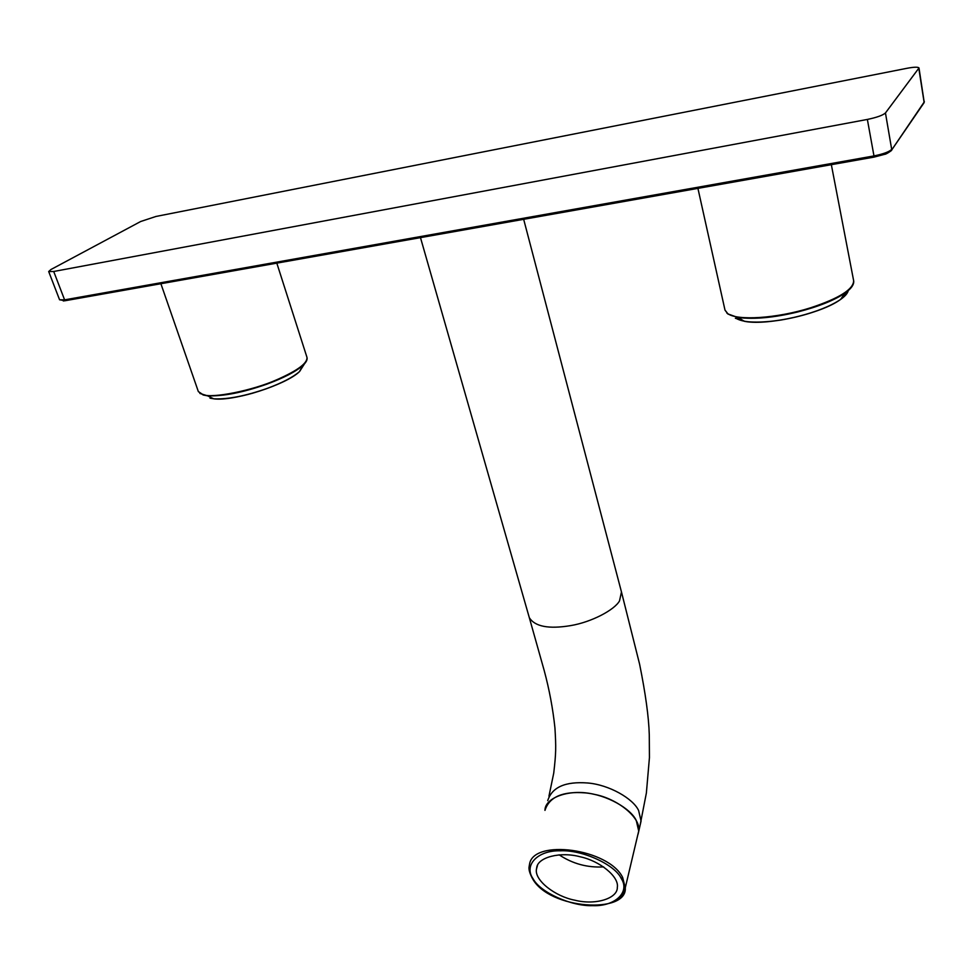 <?xml version="1.0" encoding="UTF-8"?>
<svg xmlns="http://www.w3.org/2000/svg" width="973" height="973" viewBox="0 0 973 973"><rect width="100%" height="100%" fill="white"/><g stroke="black" fill="none" stroke-linecap="round" stroke-linejoin="round"><path stroke-width="1.46" d="M53.71 271.491L48.686 271.54L50.949 269.521L140.635 221.528L155.984 216.456L907.14 68.268C914.097 66.967 918.062 66.869 918.999 67.964L885.454 112.953C882.827 115.313 876.807 117.465 867.369 119.436L53.71 271.491L64.607 299.854L59.584 299.793L48.686 271.54M885.454 112.953L891.694 149.392C889.115 151.885 883.143 154.075 873.778 155.96L64.607 299.854L65.386 300.669L59.584 299.793M918.999 67.964L924.168 102.043L891.682 149.988M65.41 300.681L63.257 300.937M887.498 153.175L874.18 157.079L867.369 119.436M532.413 878.473L532.511 878.631C529.567 873.17 528.461 869.035 529.19 866.213L529.507 864.413C532.863 838.483 608.745 848.675 622.647 877.439L625.274 887.802L638.714 831.027C641.171 817.527 616.955 798.407 594.284 794.357C569.825 788.312 544.746 797.605 544.965 810.387C549.246 796.972 562.601 791.122 584.992 792.861C606.447 794.613 630.869 808.563 636.269 820.519L638.714 831.027L638.057 834.262L641.061 821.127L638.641 810.594C633.289 798.614 608.989 784.688 587.631 782.985C565.313 781.295 552.007 787.181 547.714 800.657M533.204 878.923C523.377 865.496 537.4 850.207 560.241 850.803C581.976 849.575 615.021 864.644 621.236 878.485C630.395 892.35 614.693 906.617 592.642 905.656C571.577 906.459 540.21 892.411 533.204 878.923L532.511 878.631C549.259 909.621 627.512 914.255 625.274 887.802L624.63 890.976C623.073 895.878 618.682 899.733 611.482 902.518M536.731 867.539C537.96 857.274 560.363 851.326 580.334 856.824C599.441 860.813 619.29 876.564 617.332 887.327C617.782 898.359 595.731 905.535 574.751 900.183C555.315 896.534 534.226 880.346 536.451 869.144L536.731 867.539M603.625 866.894C587.424 867.807 572.586 863.769 559.134 854.817M847.665 291.049L840.721 299.258M834.007 303.43C819.485 310.959 801.667 316.517 780.553 320.105C758.332 323.328 743.494 322.744 736.026 318.317M848.286 290.526C847.665 293.299 845.099 296.266 840.599 299.429L840.076 299.793C830.249 306.252 816.25 311.81 798.079 316.444C777.622 321.406 760.083 323.085 745.476 321.504L735.369 318.244M853.503 283.155C852.932 286.086 850.317 289.249 845.646 292.63L845.002 293.08C834.189 300.365 818.427 306.665 797.702 311.968C774.107 317.672 754.233 319.509 738.106 317.502L728.108 314.109M727.986 314.024L726.843 313.051M853.601 280.479L853.649 280.674C853.564 289.273 839.249 298.31 810.679 307.772C777.086 318.439 736.999 320.968 727.719 313.574L724.982 310.046L697.921 188.373M295.865 374.471C285.624 381.525 271.09 387.801 252.275 393.311C238.762 397.069 227.281 398.966 217.818 399.015M213.586 398.76L210.557 398.176M306.836 360.132L299.733 371.285M303.369 364.984L299.356 371.722C292.861 377.305 282.085 382.888 267.003 388.47C245.816 395.889 228.241 399.356 214.267 398.869L209.998 398.164M299.635 371.479L302.895 365.434C295.816 371.65 283.739 377.913 266.663 384.238C242.557 392.63 222.817 396.473 207.444 395.78L199.866 393.433M303.211 365.143C306.422 362.053 307.65 359.39 306.921 357.164C307.869 362.929 297.933 370.421 277.086 379.616C253.248 390.416 211.968 398.687 202.931 394.624L198.334 391.535L160.886 283.715M918.828 68.463L924.155 102.591L891.669 150C892.813 149.866 885.977 154.488 884.81 154.281L874.18 157.079L65.398 300.681L874.18 157.079M890.952 150.961L891.669 150M923.584 103.43L924.338 101.52M420.482 237.631L529.324 617.697C534.931 626.576 548.638 629.227 570.433 625.651C591.584 622.148 614.522 609.913 619.509 600.913L621.467 591.973L523.669 219.314M640.088 825.274L646.376 792.995L649.441 757.553L649.271 734.639C648.772 717.125 645.549 693.64 639.602 664.194L621.467 591.973M622.647 877.439L621.236 878.485M548.954 796.169L553.734 773.121C556.07 753.029 556.118 747.556 554.938 727.95C552.907 708.733 549.331 689.602 544.211 670.579L529.324 617.697M536.451 869.144L537.497 865.398M840.064 299.793C821.188 313.549 768.439 325.554 745.476 321.516M738.106 317.502L744.442 321.345M840.611 299.429L845.002 293.08M845.646 292.63C851.582 288.239 854.258 284.25 853.662 280.674M725.007 310.156L727.865 313.902L737.716 317.441M853.613 280.54L831.343 164.68M299.356 371.722C286.257 384.651 234.116 401.35 214.267 398.881M213.732 398.821L207.444 395.78M207.091 395.743L203.199 394.989L198.358 391.608M306.884 357.079L276.819 263.136"/></g></svg>
